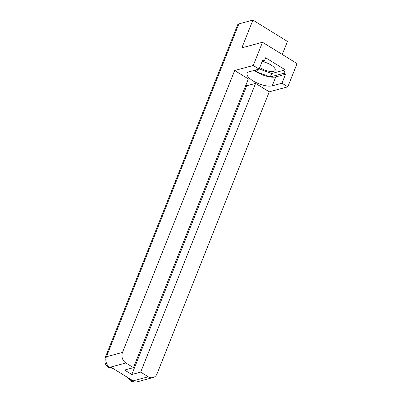 <?xml version="1.0" encoding="UTF-8"?>
<svg xmlns="http://www.w3.org/2000/svg" width="402" height="402" viewBox="0 0 402 402"><rect width="100%" height="100%" fill="white"/><g stroke="black" fill="none" stroke-linecap="round" stroke-linejoin="round"><path stroke-width="0.6" d="M259.737 67.516A10.201 3.698 -158.3 0 0 273.616 71.34A10.201 3.698 -158.3 0 0 275.164 70.214A10.201 3.698 -158.3 0 0 262.471 61.642M113.108 368.518L108.46 367.327L105.741 364.559L104.932 362.664L105.203 357.639L237.672 24.763A8.04 2.92 21.7 0 1 238.894 23.879L252.898 20.1L241.858 47.838L262.501 42.27L253.265 65.486L259.109 69.094L249.34 71.727A14.713 5.337 -158.3 0 0 247.104 73.345A14.713 5.337 -158.3 0 0 255.793 82.4A14.713 5.337 -158.3 0 0 272.214 85.842L281.983 83.209L287.832 86.817L269.25 91.827L157.056 373.754A7.844 6.578 74.9 0 1 153.001 377.568A7.844 6.578 74.9 0 1 148.253 376.785L140.68 372.111L255.577 83.39L269.25 91.827M253.265 65.486L234.683 70.496L248.356 78.933L133.459 367.654L125.886 362.981L109.821 367.312L111.002 367.222L132.861 380.709L131.931 380.96L132.183 381.116L148.253 376.785M133.459 367.654L124.585 370.051L131.801 374.503L246.697 85.782L245.843 85.254M246.697 85.782L255.577 83.39M259.174 68.938L271.662 73.531L285.269 69.863L283.918 73.259L285.546 74.264L281.983 83.209M262.501 42.27L297.068 63.606L287.832 86.817M285.269 69.863L265.647 57.752L264.295 61.149L262.672 60.149L259.109 69.094M234.683 70.496L122.489 352.423A7.844 6.578 74.9 0 0 125.886 362.981M252.898 20.1L287.46 41.431L282.269 54.476M131.801 374.503L140.68 372.111M254.335 70.38A14.713 5.337 -158.3 0 0 275.772 76.898L272.214 85.842M285.546 74.264L275.772 76.898M255.185 70.149L256.667 71.908L270.31 76.928L283.918 73.259M264.295 61.149L262.029 61.762M271.662 73.531L270.31 76.928M257.627 69.491L256.667 71.908M112.962 368.428L110.073 367.473M108.46 367.327L109.816 367.408M132.183 381.116A7.844 6.578 -105.1 0 0 136.931 381.9C134.112 382.377 131.987 382.061 130.544 380.955L131.926 381.051M238.894 23.879L106.424 356.755L122.489 352.423M105.203 357.639A8.04 2.92 21.7 0 1 106.424 356.755A7.844 6.578 74.9 0 0 109.821 367.312M129.57 378.679L131.931 380.96M136.931 381.9L153.001 377.568M130.539 380.95L127.414 377.347"/></g></svg>
